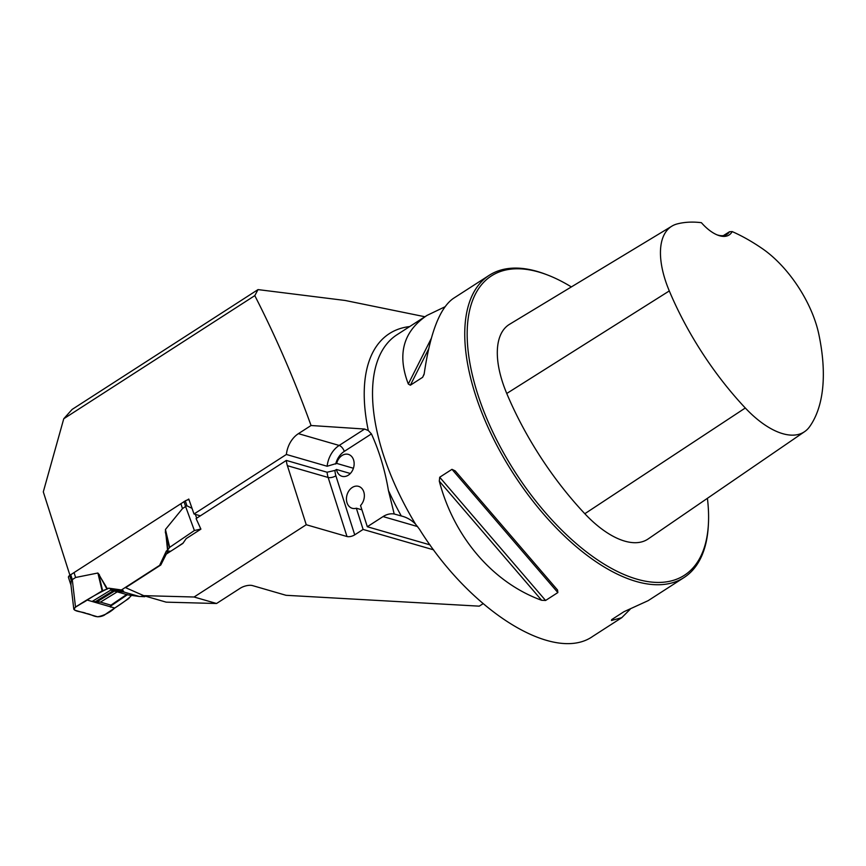 <?xml version="1.0" encoding="UTF-8"?>
<svg xmlns="http://www.w3.org/2000/svg" width="866" height="866" viewBox="0 0 866 866"><rect width="100%" height="100%" fill="white"/><g stroke="black" fill="none" stroke-linecap="round" stroke-linejoin="round"><path stroke-width="1.3" d="M258.025 289.601L254.799 295.631L63.759 418.754L72.105 409.434L258.025 289.601L345.198 300.48L424.903 316.75M630.102 609.328L621.734 617.685L592.82 636.326C554.489 663.551 471.028 611.959 419.404 529.137L415.55 524.136C411.491 520.022 406.728 517.294 401.283 515.963L394.203 513.993L388.423 490.459C385.013 470.26 379.34 451.403 371.427 433.898L368.299 430.554L364.64 429.038L311.056 425.509C294.689 380.25 275.929 336.95 254.799 295.631M63.759 418.754L43.3 491.866L69.897 575.186M187.208 500.05L188.766 499.043L194.016 513.993L286.375 454.466A23.977 18.316 106.1 0 1 298.424 433.65L311.056 425.509M483.033 603.732L479.266 606.157L286.029 595.299L252.526 585.6A9.136 3.886 -17.7 0 0 240.153 588.285L216.543 603.505L166.164 602.151L143.713 595.656L125.613 587.678L160.795 565L166.283 554.099L182.856 543.437L186.19 538.609L200.901 529.137L196.095 518.582L286.332 460.431L327.077 472.23L334.98 470.433A18.262 13.953 -73.9 0 0 335.878 475.791A5.705 2.425 -17.7 0 1 328.149 477.469A23.977 18.316 106.1 0 1 327.077 472.23M216.543 603.505L194.092 597.01L306.239 524.731L346.995 536.519A5.705 2.425 162.3 0 0 354.724 534.842L363.114 529.44L433.617 549.845M350.351 473.496L336.473 469.48L334.98 470.433M286.375 454.466L327.132 466.254L336.679 463.407L353.415 468.257M200.371 515.833L194.016 513.993M430.023 544.876L367.314 526.734L383.064 516.58A22.83 17.45 -73.9 0 1 394.203 513.993M194.092 597.01L143.713 595.656M306.239 524.731L287.393 465.681A23.977 18.316 106.1 0 1 286.332 460.431M571.354 286.927A178.082 86.329 57.2 0 0 547.821 275.096L546.175 274.468A179.792 87.163 57.2 0 0 489.225 275.301A179.792 87.163 57.2 0 0 513.354 473.637A179.792 87.163 57.2 0 0 684.021 577.546A179.792 87.163 57.2 0 0 708.301 526.03L708.399 524.266A178.082 86.329 57.2 0 0 707.403 498.318M439.3 481.139L439.712 477.231L451.976 469.329L455.202 470.887L557.563 590.049L557.845 592.571L545.58 600.474L541.661 600.29C493.025 582.721 453.936 537.223 439.3 481.139L541.661 600.29M621.734 617.685L611.461 620.489L611.699 619.612L623.964 611.699L648.114 600.679L684.021 577.546M612.002 619.407L611.461 620.489L611.699 619.612M489.225 275.301L453.329 298.434C439.863 307.885 430.153 332.999 424.199 373.755L422.619 377.316L410.354 385.218L408.308 384.006C396.985 354.378 403.199 331.526 426.949 315.44L444.962 306.802M336.473 469.48A11.42 8.725 -73.9 0 0 342.016 476.3A11.42 8.725 -73.9 0 0 353.566 467.77A11.42 8.725 -73.9 0 0 348.359 454.379A11.42 8.725 -73.9 0 0 336.679 463.407M732.192 231.59A200.457 97.187 -122.8 0 1 762.286 248.596A80.592 39.078 -122.8 0 1 818.814 334.2A200.457 97.187 -122.8 0 1 809.667 426.624A80.592 39.078 -122.8 0 1 804.644 431.625A80.592 39.078 -122.8 0 1 745.301 407.994A200.457 97.187 -122.8 0 1 669.299 290.933A80.592 39.078 -122.8 0 1 671.886 226.145A80.592 39.078 -122.8 0 1 677.125 223.948A200.457 97.187 -122.8 0 1 701.384 222.681A35.961 17.428 57.2 0 0 717.73 235.13A35.961 17.428 57.2 0 0 732.192 231.59L729.497 231.752L723.37 235.617M671.886 226.145L509.511 324.317A86.048 41.72 57.2 0 0 506.751 393.478A205.902 99.828 57.2 0 0 584.821 513.722A86.048 41.72 57.2 0 0 648.169 538.944L804.644 431.625M547.821 275.096A178.082 86.329 57.2 0 0 469.729 362.15A178.082 86.329 57.2 0 0 596.869 559.425A178.082 86.329 57.2 0 0 708.399 524.266M729.497 231.752A34.25 16.606 -122.8 0 1 726.931 234.34A34.25 16.606 -122.8 0 1 716.896 234.794M367.314 526.734L360.537 505.506A11.42 8.725 -73.9 0 0 364.294 494.345A11.42 8.725 -73.9 0 0 358.567 486.356A11.42 8.725 -73.9 0 0 347.017 494.897A11.42 8.725 -73.9 0 0 352.224 508.288A11.42 8.725 -73.9 0 0 356.337 508.212L363.114 529.44M361.912 509.825L356.337 508.212M200.078 527.34L200.717 529.083L194.385 530.522L185.595 506.502L182.477 508.613L165.438 529.483L167.549 550.213L166.359 550.982L159.333 565.942M182.477 508.613L180.907 503.698L69.648 575.425A4.568 1.938 162.3 0 0 68.468 577.384L70.99 585.264M131.318 595.364L128.698 598.558L103.974 615.369L97.642 616.808L74.833 610.216L73.816 609.285L75.515 607.142L102.123 590.872L97.89 573.011L75.613 577.481L74.043 572.567M97.89 573.011L107.481 588.934L108.672 588.166L121.446 589.952L158.889 565.823M145.575 596.198L141.537 596.252M70.893 584.496L71.228 580.328L69.648 575.414M75.515 607.142L72.268 579.527L70.698 574.613M71.228 580.328L75.613 577.481M188.961 499.65A4.568 1.938 162.3 0 0 185.335 500.851L180.907 503.698M191.678 508.169L186.904 505.776L185.335 500.851M196.723 518.182L195.337 514.372M184.025 501.576L185.595 506.502L186.904 505.776M194.385 530.522L169.671 547.334L167.549 550.213M144.784 596.706L139.166 596.447L124.13 592.095L122.864 590.363L121.446 589.952M111.357 590.309L110.079 588.577L108.672 588.166C96.895 593.924 85.853 600.246 75.515 607.142C70.611 611.905 83.028 611.396 86.243 613.518C92.002 613.994 95.628 619.147 103.974 615.369C113.23 608.549 125.7 601.881 132 594.92M124.13 592.095L110.924 589.995L92.121 601.48L109.766 606.59L110.751 605.919M139.394 596.49L127.28 594.78M111.941 590.385L127.161 594.671M170.732 551.231L166.359 550.982M102.123 590.872L107.481 588.934M102.599 590.655L98.865 574.883L99.373 574.634M106.962 589.172L98.616 573.833M92.121 601.48L95.357 601.697L113.37 590.677M126.912 594.303L110.945 605.161L111.021 605.81L110.945 605.161L100.445 602.119L95.357 601.697M110.545 607.12L110.426 606.059L110.545 607.12M111.021 605.81L110.426 606.059M183.137 543.025L176.881 547.28M169.379 547.615L165.319 532.135M167.874 549.921L165.395 530.793M87.13 600.041L114.767 608.04C109.809 612.587 104.104 615.51 97.642 616.808L74.833 610.216C71.293 607.618 83.158 603.256 87.13 600.041C83.158 603.256 71.293 607.618 74.833 610.216L86.243 613.518C92.002 613.994 95.628 619.147 103.974 615.369L114.767 608.04L87.13 600.041M368.299 430.554A184.869 89.62 -122.8 0 1 409.672 326.569M401.283 515.963A184.869 89.62 -122.8 0 1 388.423 490.459M417.618 526.582L383.064 516.58M415.55 524.136A179.792 87.163 -122.8 0 1 397.007 334.731L426.949 315.44M584.821 513.722L745.301 407.994M506.751 393.478L669.299 290.933M557.563 590.049L455.202 470.887M557.845 592.571L451.976 469.329M545.58 600.474L439.712 477.231M408.308 384.006L431.3 338.4M410.354 385.218L428.659 348.911M422.619 377.316L424.102 374.372M287.393 465.681L328.149 477.469L346.995 536.519M298.424 433.65L339.169 445.449L364.64 429.038M327.132 466.254A23.977 18.316 106.1 0 1 339.169 445.449A5.705 2.771 57.2 0 1 344.278 451.392A18.262 13.953 -73.9 0 0 335.683 464.046M335.878 475.791L354.724 534.842M371.427 433.898L344.278 451.392M169.671 547.334L165.438 529.483M122.864 590.363L110.079 588.577M110.88 589.659L123.654 591.446M143.366 596.295L142.598 596.187M166.467 553.98L167.777 551.393M97.035 601.762L114.713 590.948M100.445 602.119L117.635 591.619M73.816 609.285L70.904 584.528M139.448 596.501L127.053 594.769M111.27 605.67L127.421 594.693"/></g></svg>
